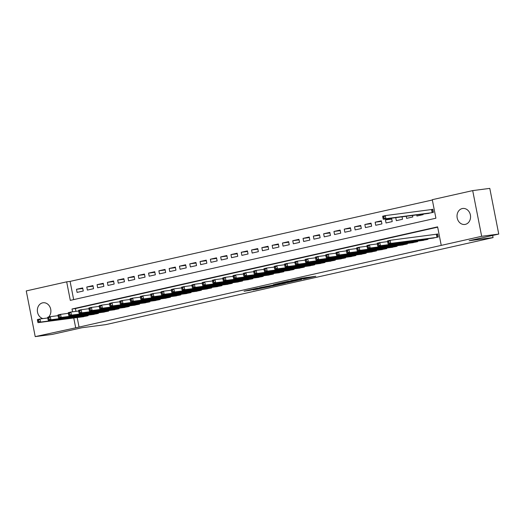 <?xml version="1.0" encoding="UTF-8"?>
<svg xmlns="http://www.w3.org/2000/svg" width="525" height="525" viewBox="0 0 525 525"><rect width="100%" height="100%" fill="white"/><g stroke="black" fill="none" stroke-linecap="round" stroke-linejoin="round"><path stroke-width="0.79" d="M303.371 279.051L315.827 276.268L301.868 278.165L290.752 280.685L306.082 278.191L303.371 279.051M42.912 318.603A8.059 6.746 82.6 0 1 37.354 310.603A8.059 6.746 82.6 0 1 42.571 302.859A8.059 6.746 82.6 0 1 43.076 302.767A8.059 6.746 82.6 0 1 50.256 307.696A8.059 6.746 82.6 0 1 48.582 317.048M47.742 317.75A8.059 6.746 82.6 0 1 47.296 318.025M462.243 208.563A8.059 6.746 82.6 0 1 462.748 208.471A8.059 6.746 82.6 0 1 470.439 215.289A8.059 6.746 82.6 0 1 465.34 224.365A8.059 6.746 82.6 0 1 464.835 224.457A8.059 6.746 82.6 0 1 457.144 217.639A8.059 6.746 82.6 0 1 462.243 208.563M253.089 289.944L270.29 286.499L256.331 288.396L244.059 291.217L249.834 290.371L258.661 288.133L267.146 287.063L253.089 289.944M472.697 190.608L489.786 188.383L498.75 234.078L469.14 240.726L493.06 237.608L105.833 324.621L81.913 327.738L52.303 334.392L35.214 336.617L26.25 290.922L66.675 281.84L70.304 300.366L435.908 218.216L432.278 199.69L472.697 190.608L481.661 236.302L441.243 245.385L437.607 226.859L72.004 309.008L72.555 311.824M498.75 234.078L481.661 236.302M77.182 317.54L79.052 327.088L441.243 245.385M79.052 327.088L35.214 336.617M287.575 282.581L301.724 279.431L287.766 281.334L275.297 284.163L287.575 282.581L287.444 281.925M285.462 283.119L271.858 286.112L259.58 287.693L276.872 284.373L273.525 284.576L285.449 283.021M76.479 289.308L77.09 292.399L83.265 291.007L82.661 287.923L76.479 289.308L82.773 288.488M86.782 286.991L87.386 290.082L93.562 288.691L92.958 285.607L86.782 286.991L93.069 286.178M97.079 284.681L97.683 287.766L103.865 286.381L103.254 283.29L97.079 284.681L103.366 283.861M107.376 282.365L107.979 285.456L114.161 284.064L113.557 280.98L107.376 282.365L113.669 281.544M117.679 280.055L118.282 283.139L124.458 281.748L123.854 278.663L117.679 280.055L123.966 279.234M127.975 277.738L128.579 280.822L134.761 279.438L134.151 276.347L127.975 277.738L134.262 276.918M138.272 275.422L138.876 278.512L145.058 277.121L144.454 274.037L138.272 275.422L144.565 274.601M148.568 273.112L149.179 276.196L155.354 274.811L154.75 271.72L148.568 273.112L154.862 272.291M158.872 270.795L159.475 273.886L165.657 272.495L165.047 269.41L158.872 270.795L165.158 269.975M169.168 268.485L169.772 271.569L175.954 270.178L175.35 267.094L169.168 268.485L175.462 267.665M179.465 266.168L180.075 269.253L186.25 267.868L185.647 264.777L179.465 266.168L185.758 265.348M189.768 263.852L190.372 266.943L196.553 265.552L195.943 262.467L189.768 263.852L196.055 263.032M200.064 261.542L200.668 264.626L206.85 263.242L206.246 260.151L200.064 261.542L206.358 260.722M210.361 259.225L210.971 262.316L217.147 260.925L216.543 257.834L210.361 259.225L216.654 258.405M220.664 256.909L221.268 260L227.45 258.608L226.839 255.524L220.664 256.909L226.951 256.095M230.961 254.599L231.564 257.683L237.746 256.298L237.143 253.207L230.961 254.599L237.254 253.778M241.257 252.282L241.868 255.373L248.043 253.982L247.439 250.898L241.257 252.282L247.551 251.462M251.56 249.972L252.164 253.057L258.346 251.665L257.736 248.581L251.56 249.972L257.847 249.152M261.857 247.656L262.461 250.74L268.642 249.355L268.039 246.264L261.857 247.656L268.15 246.835M272.153 245.339L272.764 248.43L278.939 247.039L278.335 243.954L272.153 245.339L278.447 244.519M282.457 243.029L283.06 246.113L289.242 244.729L288.632 241.638L282.457 243.029L288.743 242.209M292.753 240.713L293.357 243.803L299.539 242.412L298.935 239.328L292.753 240.713L299.047 239.892M303.05 238.396L303.66 241.487L309.835 240.096L309.232 237.011L303.05 238.396L309.343 237.582M313.353 236.086L313.957 239.17L320.138 237.786L319.528 234.695L313.353 236.086L319.64 235.266M323.649 233.769L324.253 236.86L330.435 235.469L329.831 232.385L323.649 233.769L329.943 232.949M333.946 231.459L334.556 234.544L340.732 233.159L340.128 230.068L333.946 231.459L340.239 230.639M344.249 229.143L344.853 232.227L351.035 230.843L350.424 227.752L344.249 229.143L350.536 228.323M354.546 226.826L355.149 229.917L361.331 228.526L360.727 225.442L354.546 226.826L360.839 226.006M364.842 224.516L365.452 227.601L371.628 226.216L371.024 223.125L364.842 224.516L371.136 223.696M375.145 222.2L375.749 225.291L381.931 223.899L381.321 220.815L375.145 222.2L381.432 221.379M385.442 219.89L386.046 222.974L392.227 221.583L391.624 218.498L385.442 219.89L391.735 219.069M432.055 238.252L438.27 237.024L437.66 233.94L435.862 234.347M421.759 240.562L427.967 239.341L427.862 238.796M411.456 242.878L417.67 241.657L417.565 241.113M401.159 245.195L407.374 243.968L407.262 243.423M390.863 247.505L397.071 246.284L396.966 245.739M380.559 249.821L386.774 248.601L386.669 248.056M370.263 252.131L376.477 250.911L376.366 250.366M359.966 254.448L366.174 253.227L366.069 252.683M349.663 256.764L355.878 255.537L355.773 254.993M339.367 259.074L345.581 257.854L345.47 257.309M329.07 261.391L335.278 260.17L335.173 259.626M318.767 263.707L324.982 262.48L324.877 261.936M308.47 266.017L314.685 264.797L314.573 264.252M298.174 268.334L304.382 267.113L304.277 266.562M287.871 270.644L294.085 269.423L293.98 268.879M277.574 272.961L283.789 271.74L283.677 271.195M267.277 275.277L273.486 274.05L273.381 273.505M256.974 277.587L263.189 276.367L263.084 275.822M246.678 279.904L252.893 278.683L252.781 278.138M236.381 282.22L242.589 280.993L242.484 280.448M226.078 284.53L232.293 283.31L232.188 282.765M215.782 286.847L221.996 285.62L221.885 285.075M205.485 289.157L211.693 287.936L211.588 287.392M195.188 291.473L201.397 290.253L201.292 289.708M184.885 293.79L191.1 292.563L190.988 292.018M174.589 296.1L180.797 294.879L180.692 294.335M164.292 298.417L170.5 297.196L170.395 296.651M153.989 300.727L160.204 299.506L160.092 298.961M143.692 303.043L149.901 301.822L149.796 301.278M133.396 305.36L139.604 304.132L139.499 303.588M123.093 307.67L129.308 306.449L129.196 305.904M112.796 309.986L119.004 308.766L118.899 308.221M102.5 312.303L108.708 311.076L108.603 310.531M92.197 314.613L98.411 313.392L98.306 312.848M437.666 227.168L75.423 308.562L75.974 311.377M88.003 315.158L88.108 315.702L81.9 316.929M432.337 199.999L70.087 281.393L73.664 299.611M427.212 213.55L433.42 212.33L432.817 209.245L431.012 209.646M423.019 214.102L423.124 214.646L416.942 216.031L416.725 214.915M412.532 215.467L412.827 216.956L406.645 218.348L406.238 216.287M402.045 216.832L402.524 219.273L396.349 220.657L395.758 217.652M493.06 237.608L492.64 235.449M70.087 281.393L66.675 281.84M73.763 317.986L75.639 327.534M75.423 308.562L72.004 309.008M299.132 279.956L288.77 281.243L284.392 282.273L299.132 279.956M276.885 284.78L282.837 283.539L277.81 284.248L273.879 285.16L276.885 284.78M382.777 217.055L383.02 218.288L384.051 218.059L383.808 216.818L382.777 217.055L382.712 216.182L385.291 215.604L385.895 218.695L383.322 219.273L429.043 213.314M432.843 209.37L385.291 215.604L383.808 216.818M431.622 212.737L385.895 218.695L384.051 218.059M383.322 219.273L383.02 218.288M387.627 241.749L387.87 242.983L388.894 242.753L388.658 241.52L387.627 241.749L387.562 240.883L390.134 240.306L390.738 243.39L436.465 237.431M388.894 242.753L390.738 243.39L388.165 243.968L433.893 238.009M388.658 241.52L390.134 240.306L437.686 234.065M387.87 242.983L388.165 243.968M377.324 244.066L377.567 245.3L378.597 245.07L378.354 243.836L377.324 244.066L377.258 243.193L379.837 242.616L380.441 245.707L426.169 239.748M378.597 245.07L380.441 245.707L377.869 246.284L423.59 240.325M378.354 243.836L379.837 242.616L387.614 241.605M377.567 245.3L377.869 246.284M367.027 246.376L367.27 247.616L368.301 247.38L368.058 246.146L367.027 246.376L366.962 245.51L369.534 244.932L370.145 248.017L415.866 242.058M368.301 247.38L370.145 248.017L367.566 248.601L413.293 242.642M368.058 246.146L369.534 244.932L377.317 243.922M367.27 247.616L367.566 248.601M356.731 248.692L356.974 249.926L358.004 249.697L357.761 248.463L356.731 248.692L356.665 247.826L359.238 247.249L359.842 250.333L405.569 244.374M358.004 249.697L359.842 250.333L357.269 250.911L402.997 244.952M357.761 248.463L359.238 247.249L367.014 246.232M356.974 249.926L357.269 250.911M346.428 251.009L346.671 252.243L347.701 252.013L347.458 250.773L346.428 251.009L346.362 250.136L348.941 249.559L349.545 252.65L395.273 246.691M347.701 252.013L349.545 252.65L346.973 253.227L392.693 247.268M347.458 250.773L348.941 249.559L356.718 248.548M346.671 252.243L346.973 253.227M336.131 253.319L336.374 254.553L337.404 254.323L337.162 253.089L336.131 253.319L336.066 252.453L338.638 251.875L339.248 254.96L384.969 249.001M337.404 254.323L339.248 254.96L336.669 255.537L382.397 249.578M337.162 253.089L338.638 251.875L346.421 250.858M336.374 254.553L336.669 255.537M325.835 255.636L326.077 256.869L327.108 256.64L326.865 255.406L325.835 255.636L325.769 254.769L328.342 254.185L328.945 257.276L374.673 251.317M327.108 256.64L328.945 257.276L326.373 257.854L372.1 251.895M326.865 255.406L328.342 254.185L336.118 253.175M326.077 256.869L326.373 257.854M315.532 257.952L315.774 259.186L316.805 258.95L316.562 257.716L315.532 257.952L315.466 257.079L318.045 256.502L318.649 259.586L364.376 253.634M316.805 258.95L318.649 259.586L316.076 260.17L361.797 254.212M316.562 257.716L318.045 256.502L325.822 255.491M315.774 259.186L316.076 260.17M305.235 260.262L305.478 261.496L306.508 261.266L306.265 260.033L305.235 260.262L305.169 259.396L307.742 258.818L308.352 261.903L354.073 255.944M306.508 261.266L308.352 261.903L305.773 262.48L351.501 256.522M306.265 260.033L307.742 258.818L315.525 257.801M305.478 261.496L305.773 262.48M294.938 262.579L295.181 263.812L296.212 263.583L295.969 262.349L294.938 262.579L294.873 261.706L297.445 261.128L298.049 264.219L343.777 258.261M296.212 263.583L298.049 264.219L295.477 264.797L341.204 258.838M295.969 262.349L297.445 261.128L305.222 260.118M295.181 263.812L295.477 264.797M284.635 264.889L284.878 266.129L285.908 265.893L285.666 264.659L284.635 264.889L284.57 264.022L287.149 263.445L287.752 266.529L333.48 260.571M285.908 265.893L287.752 266.529L285.18 267.113L330.901 261.155M285.666 264.659L287.149 263.445L294.925 262.428M284.878 266.129L285.18 267.113M274.339 267.205L274.582 268.439L275.612 268.209L275.369 266.976L274.339 267.205L274.273 266.339L276.846 265.762L277.456 268.846L323.177 262.887M275.612 268.209L277.456 268.846L274.877 269.423L320.604 263.465M275.369 266.976L276.846 265.762L284.629 264.744M274.582 268.439L274.877 269.423M264.042 269.522L264.285 270.756L265.315 270.526L265.072 269.286L264.042 269.522L263.977 268.649L266.549 268.072L267.153 271.162L312.88 265.204M265.315 270.526L267.153 271.162L264.58 271.74L310.308 265.781M265.072 269.286L266.549 268.072L274.326 267.061M264.285 270.756L264.58 271.74M253.739 271.832L253.982 273.066L255.012 272.836L254.769 271.602L253.739 271.832L253.673 270.966L256.252 270.388L256.856 273.473L302.584 267.514M255.012 272.836L256.856 273.473L254.284 274.05L300.005 268.091M254.769 271.602L256.252 270.388L264.029 269.371M253.982 273.066L254.284 274.05M243.442 274.148L243.685 275.382L244.716 275.152L244.473 273.919L243.442 274.148L243.377 273.282L245.949 272.698L246.56 275.789L292.281 269.83M244.716 275.152L246.56 275.789L243.981 276.367L289.708 270.408M244.473 273.919L245.949 272.698L253.732 271.688M243.685 275.382L243.981 276.367M233.146 276.458L233.389 277.699L234.419 277.463L234.176 276.229L233.146 276.458L233.08 275.592L235.653 275.015L236.257 278.099L281.984 272.14M234.419 277.463L236.257 278.099L233.684 278.683L279.412 272.724M234.176 276.229L235.653 275.015L243.429 274.004M233.389 277.699L233.684 278.683M222.843 278.775L223.086 280.009L224.116 279.779L223.873 278.545L222.843 278.775L222.777 277.909L225.356 277.331L225.96 280.416L271.688 274.457M224.116 279.779L225.96 280.416L223.387 280.993L269.108 275.034M223.873 278.545L225.356 277.331L233.133 276.314M223.086 280.009L223.387 280.993M212.546 281.092L212.789 282.325L213.819 282.096L213.577 280.855L212.546 281.092L212.481 280.219L215.053 279.641L215.663 282.732L261.384 276.773M213.819 282.096L215.663 282.732L213.084 283.31L258.812 277.351M213.577 280.855L215.053 279.641L222.836 278.631M212.789 282.325L213.084 283.31M202.25 283.402L202.493 284.642L203.523 284.406L203.28 283.172L202.25 283.402L202.184 282.535L204.757 281.958L205.36 285.042L251.088 279.083M203.523 284.406L205.36 285.042L202.788 285.62L248.515 279.661M203.28 283.172L204.757 281.958L212.533 280.941M202.493 284.642L202.788 285.62M191.947 285.718L192.189 286.952L193.22 286.722L192.977 285.488L191.947 285.718L191.881 284.852L194.46 284.268L195.064 287.359L240.791 281.4M193.22 286.722L195.064 287.359L192.491 287.936L238.212 281.978M192.977 285.488L194.46 284.268L202.237 283.257M192.189 286.952L192.491 287.936M181.65 288.035L181.893 289.268L182.923 289.032L182.68 287.798L181.65 288.035L181.584 287.162L184.157 286.584L184.767 289.675L230.488 283.717M182.923 289.032L184.767 289.675L182.188 290.253L227.916 284.294M182.68 287.798L184.157 286.584L191.94 285.574M181.893 289.268L182.188 290.253M171.353 290.345L171.596 291.578L172.627 291.349L172.384 290.115L171.353 290.345L171.288 289.478L173.86 288.901L174.464 291.985L220.192 286.027M172.627 291.349L174.464 291.985L171.892 292.563L217.619 286.604M172.384 290.115L173.86 288.901L181.637 287.884M171.596 291.578L171.892 292.563M161.05 292.661L161.293 293.895L162.323 293.665L162.081 292.432L161.05 292.661L160.985 291.788L163.564 291.211L164.167 294.302L209.895 288.343M162.323 293.665L164.167 294.302L161.595 294.879L207.316 288.921M162.081 292.432L163.564 291.211L171.34 290.2M161.293 293.895L161.595 294.879M150.754 294.971L150.997 296.212L152.027 295.975L151.784 294.742L150.754 294.971L150.688 294.105L153.261 293.527L153.871 296.612L199.592 290.653M152.027 295.975L153.871 296.612L151.292 297.196L197.019 291.237M151.784 294.742L153.261 293.527L161.044 292.51M150.997 296.212L151.292 297.196M140.457 297.288L140.7 298.522L141.73 298.292L141.487 297.058L140.457 297.288L140.392 296.422L142.964 295.844L143.568 298.928L189.295 292.97M141.73 298.292L143.568 298.928L140.995 299.506L186.723 293.547M141.487 297.058L142.964 295.844L150.741 294.827M140.7 298.522L140.995 299.506M130.154 299.604L130.397 300.838L131.427 300.608L131.184 299.368L130.154 299.604L130.095 298.732L132.667 298.154L133.271 301.245L178.999 295.286M131.427 300.608L133.271 301.245L130.699 301.822L176.42 295.864M131.184 299.368L132.667 298.154L140.444 297.143M130.397 300.838L130.699 301.822M119.857 301.914L120.1 303.148L121.131 302.918L120.888 301.685L119.857 301.914L119.792 301.048L122.371 300.471L122.975 303.555L168.696 297.596M121.131 302.918L122.975 303.555L120.396 304.132L166.123 298.174M120.888 301.685L122.371 300.471L130.148 299.453M120.1 303.148L120.396 304.132M109.561 304.231L109.804 305.465L110.834 305.235L110.591 304.001L109.561 304.231L109.495 303.365L112.068 302.781L112.672 305.872L158.399 299.913M110.834 305.235L112.672 305.872L110.099 306.449L155.827 300.49M110.591 304.001L112.068 302.781L119.844 301.77M109.804 305.465L110.099 306.449M99.264 306.548L99.501 307.781L100.531 307.545L100.288 306.311L99.264 306.548L99.199 305.675L101.771 305.097L102.375 308.182L148.102 302.223M100.531 307.545L102.375 308.182L99.803 308.766L145.523 302.807M100.288 306.311L101.771 305.097L109.548 304.087M99.501 307.781L99.803 308.766M88.961 308.858L89.204 310.091L90.234 309.862L89.992 308.628L88.961 308.858L88.896 307.991L91.475 307.414L92.078 310.498L137.799 304.539M90.234 309.862L92.078 310.498L89.499 311.076L135.227 305.117M89.992 308.628L91.475 307.414L99.251 306.397M89.204 310.091L89.499 311.076M78.665 311.174L78.907 312.408L79.938 312.178L79.695 310.938L78.665 311.174L78.599 310.301L81.172 309.724L81.782 312.815L127.503 306.856M79.938 312.178L81.782 312.815L79.203 313.392L124.93 307.433M79.695 310.938L81.172 309.724L88.955 308.713M78.907 312.408L79.203 313.392M68.368 313.484L68.604 314.724L69.635 314.488L69.392 313.254L68.368 313.484L68.302 312.618L70.875 312.04L71.479 315.125L117.206 309.166M69.635 314.488L71.479 315.125L68.906 315.702L114.627 309.75M69.392 313.254L70.875 312.04L78.652 311.023M68.604 314.724L68.906 315.702M58.065 315.801L58.308 317.034L59.338 316.805L59.095 315.571L58.065 315.801L57.999 314.934L60.578 314.357L61.182 317.441L106.903 311.483M59.338 316.805L61.182 317.441L58.61 318.019L104.331 312.06M59.095 315.571L60.578 314.357L68.355 313.34M58.308 317.034L58.61 318.019M47.768 318.117L48.011 319.351L49.042 319.121L48.799 317.881L47.768 318.117L47.703 317.244L50.275 316.667L50.886 319.758L96.607 313.799M49.042 319.121L50.886 319.758L48.307 320.335L94.034 314.377M48.799 317.881L50.275 316.667L58.058 315.656M48.011 319.351L48.307 320.335M37.472 320.427L37.708 321.661L38.738 321.431L38.496 320.197L37.472 320.427L37.406 319.561L39.979 318.983L40.583 322.068L86.31 316.109M38.738 321.431L40.583 322.068L38.01 322.645L83.737 316.687M38.496 320.197L39.979 318.983L47.755 317.966M37.708 321.661L38.01 322.645M305.957 277.535L306.082 278.191M304.946 277.666L305.077 278.322M299.775 278.637L299.847 279.005M289.144 281.702L289.255 282.266M273.407 285.147L273.538 285.797M271.727 285.456L271.858 286.112M249.736 289.879L249.834 290.371M248.069 290.253L248.154 290.686M257.736 288.901L257.814 289.327M256.062 289.275L256.134 289.642M431.891 209.527L432.482 212.54M431.563 209.573L432.154 212.612M437.003 237.313L436.406 234.275M437.325 237.241L436.734 234.222M426.7 239.623L426.576 238.967M427.028 239.551L426.904 238.921M416.404 241.94L416.273 241.277M416.732 241.868L416.607 241.238M406.107 244.256L405.976 243.593M406.429 244.184L406.304 243.548M395.804 246.566L395.679 245.903M396.132 246.494L396.008 245.864M385.508 248.883L385.376 248.22M385.836 248.811L385.711 248.181M375.211 251.199L375.08 250.537M375.533 251.121L375.408 250.491M364.908 253.509L364.783 252.847M365.236 253.437L365.111 252.807M354.611 255.826L354.48 255.163M354.939 255.754L354.815 255.117M344.315 258.136L344.183 257.48M344.636 258.064L344.512 257.434M334.012 260.452L333.887 259.79M334.34 260.38L334.215 259.75M323.715 262.769L323.584 262.106M324.043 262.69L323.918 262.06M313.418 265.079L313.287 264.416M313.74 265.007L313.622 264.377M303.122 267.396L302.991 266.733M303.443 267.323L303.319 266.687M292.819 269.706L292.688 269.049M293.147 269.633L293.022 269.003M282.522 272.022L282.391 271.359M282.844 271.95L282.726 271.32M272.226 274.339L272.094 273.676M272.547 274.267L272.423 273.63M261.923 276.649L261.791 275.993M262.251 276.577L262.126 275.947M251.626 278.965L251.495 278.303M251.948 278.893L251.829 278.263M241.329 281.282L241.198 280.619M241.651 281.203L241.526 280.573M231.026 283.592L230.895 282.929M231.354 283.52L231.23 282.89M220.73 285.908L220.598 285.246M221.051 285.836L220.933 285.2M210.433 288.218L210.302 287.562M210.755 288.146L210.63 287.516M200.13 290.535L199.999 289.872M200.458 290.463L200.333 289.833M189.833 292.852L189.702 292.189M190.155 292.779L190.037 292.143M179.537 295.162L179.406 294.499M179.858 295.089L179.734 294.459M169.234 297.478L169.109 296.815M169.562 297.406L169.437 296.776M158.937 299.788L158.806 299.132M159.265 299.716L159.141 299.086M148.641 302.105L148.509 301.442M148.962 302.033L148.838 301.402M138.338 304.421L138.213 303.758M138.666 304.349L138.541 303.713M128.041 306.731L127.91 306.075M128.369 306.659L128.244 306.029M117.744 309.048L117.613 308.385M118.066 308.976L117.941 308.346M107.441 311.364L107.317 310.702M107.769 311.286L107.645 310.656M97.145 313.674L97.013 313.012M97.473 313.602L97.348 312.972M86.848 315.991L86.717 315.328M87.17 315.919L87.045 315.282M306.593 277.456L306.731 278.158M300.398 278.493L300.49 278.972"/></g></svg>
